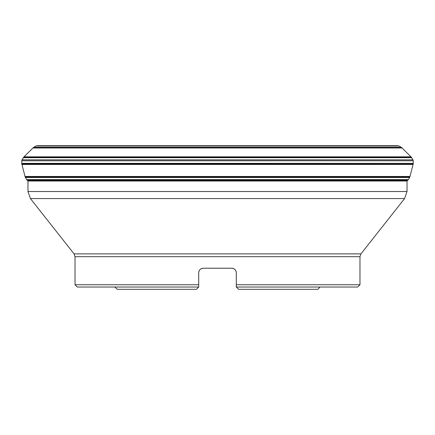 <?xml version="1.0" encoding="UTF-8"?>
<svg xmlns="http://www.w3.org/2000/svg" width="435" height="435" viewBox="0 0 435 435"><rect width="100%" height="100%" fill="white"/><g stroke="black" fill="none" stroke-linecap="round" stroke-linejoin="round"><path stroke-width="0.65" d="M36.953 145.703L398.047 145.703L39.454 145.709M35.985 145.948L399.015 145.948M35.915 145.986L33.207 147.693L401.793 147.693L411.244 157.111L23.756 157.111L22.044 159.814L412.956 159.814L411.244 157.111M22.044 159.814L412.956 159.814M22 159.884L21.755 160.771L413.245 160.771L413 159.884M21.755 160.771L413.245 160.771M21.755 160.852L21.832 164.077L413.168 164.077L409.868 176.849L25.132 176.849L26.589 179.601L408.411 179.601L409.678 177.355L25.322 177.355M27.269 180.313L407.731 180.313L408.367 179.671L26.633 179.671L27.269 180.313M406.556 181.014L407.66 180.362L27.34 180.362L28.444 181.014M75.027 284.746L198.703 284.746L198.703 287.029L198.703 285.849L198.703 287.029L196.424 289.308L198.703 287.029L77.305 287.029L75.027 284.746L75.027 256.693L74.048 253.871L30.417 198.567L27.97 191.509L27.97 181.014L407.029 181.014L407.035 180.737M233.725 268.678L231.735 268.221C234.498 268.482 236.015 270.005 236.297 272.778L236.297 284.746L359.973 284.746L359.973 256.693L75.027 256.693M236.297 272.778A4.557 4.557 0 0 0 236.189 271.81A4.557 4.557 0 0 1 236.297 272.778L236.123 271.543M235.846 270.815L235.471 270.162M234.965 269.564L234.394 269.075M198.703 287.029L198.703 272.778C198.98 270.01 200.497 268.487 203.265 268.221L201.987 268.406M201.715 268.493L200.606 269.075M200.035 269.564L199.529 270.162M199.154 270.815L198.877 271.543M201.655 268.515L203.265 268.221L231.735 268.221M27.97 191.509L407.029 191.509L404.583 198.567L30.417 198.567M236.297 287.029L236.297 285.849L236.297 287.029L238.576 289.308L236.297 287.029L236.297 284.746L236.297 287.029L357.695 287.029L359.973 284.746M114.916 287.029L117.2 289.308L196.424 289.308M238.576 289.308L317.8 289.308L320.084 287.029M198.703 285.849L198.703 284.746L198.703 285.849M236.297 285.849L236.297 284.746L236.297 285.849M233.285 268.493L232.643 268.313M234.595 269.232A4.557 4.557 0 0 0 233.345 268.515A4.557 4.557 0 0 1 234.595 269.232M33.783 147.253L401.217 147.253L399.085 145.986M33.642 147.345L401.217 147.253M23.756 157.111L32.924 147.982L402.076 147.982M24.045 156.834L410.955 156.834M23.408 157.541L411.592 157.541M23.316 157.688L411.684 157.688M21.75 163.353L413.25 163.353L413.245 160.852M21.755 163.522L413.25 163.353M25.132 176.849L21.935 164.468L413.065 164.468M25.034 176.469L409.966 176.469M25.404 177.502L409.596 177.502M74.048 253.871L360.952 253.871L404.583 198.567M398.047 145.703L38.106 145.692L396.894 145.692M401.793 147.693L401.358 147.345M32.924 147.982L33.207 147.693M413.168 164.077L413.245 163.522M21.935 164.468L21.832 164.077M409.678 177.355L409.868 176.849M407.029 191.509L407.029 181.014M359.973 256.693L360.952 253.871"/></g></svg>
